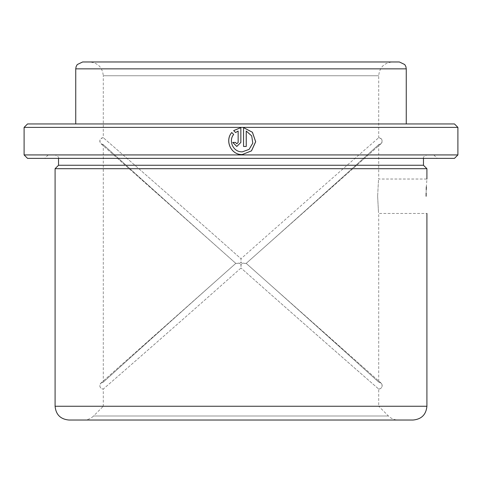 <?xml version="1.0" encoding="UTF-8"?>
<svg xmlns="http://www.w3.org/2000/svg" width="482" height="482" viewBox="0 0 482 482"><rect width="100%" height="100%" fill="white"/><g stroke="black" fill="none" stroke-linecap="round" stroke-linejoin="round"><path stroke-width="0.36" stroke-dasharray="2.41 1.81" d="M377.635 196.24C378.81 218.448 378.81 218.448 377.635 196.24C378.81 218.448 378.81 218.448 377.635 196.24C378.81 174.032 378.81 174.032 377.635 196.24C378.81 174.032 378.81 174.032 377.635 196.24M240.831 154.511L242.175 154.577M246.236 131.056L251.658 135.888L252.761 143.124L249.067 149.39L242.235 151.878L241 151.806C232.89 151.282 228.462 140.563 233.692 134.448L231.746 132.526M413.14 420.027L83.808 420.027C87.591 419.973 90.839 418.629 93.55 415.996L388.45 415.996L93.55 415.996L103.287 406.26L241 406.26L103.287 406.26L103.287 389.04C105.48 387.209 180.419 321.849 241 267.98C240.904 267.703 240.331 261.78 244.464 263.395L246.188 263.377C305.552 210.803 376.436 146.739 378.713 144.612C376.538 146.667 305.468 210.875 246.188 263.377L244.422 263.359C241.831 263.811 240.699 262.804 241.018 260.34L241 258.774C301.419 205.049 376.593 139.461 378.713 137.713L378.713 137.725C376.562 139.473 301.352 205.109 241 258.774C180.581 205.049 105.407 139.461 103.287 137.713L103.287 137.725C105.438 139.473 180.648 205.109 241 258.774L240.982 260.34C241.283 262.817 240.15 263.823 237.578 263.359L235.812 263.377C176.436 315.969 105.317 380.202 103.287 382.16C105.462 380.093 176.532 315.885 235.812 263.377L237.536 263.395C241.717 261.792 241.072 267.733 241 267.98C180.358 321.91 105.468 387.239 103.287 389.04A3.44 3.44 0 0 1 101.003 383.027A3.44 3.44 0 0 1 103.287 382.16L101.003 383.027L103.287 382.16L103.287 144.612C105.462 146.667 176.532 210.875 235.812 263.377C176.448 210.803 105.558 146.733 103.287 144.612A3.44 3.44 0 0 1 101.009 143.738L103.287 144.612L101.003 143.732A3.44 3.44 0 0 1 103.287 137.713L103.287 75.74L378.713 75.74L103.287 75.74C102.467 67.378 97.882 62.787 89.513 61.973L82.627 61.973M378.713 137.725L379.111 137.75C382.268 138.949 382.901 140.949 380.991 143.738L378.713 144.612A3.44 3.44 0 0 0 382.003 140.135A3.44 3.44 0 0 0 378.713 137.713L378.713 75.74C379.533 67.378 384.118 62.787 392.487 61.973M398.192 420.027L241 420.027L398.192 420.027C394.409 419.973 391.161 418.629 388.45 415.996L378.713 406.26L241 406.26L378.713 406.26L378.713 389.04C376.52 387.209 301.581 321.849 241 267.98C301.642 321.91 376.532 387.239 378.713 389.04A3.44 3.44 0 0 0 380.997 383.027A3.44 3.44 0 0 0 378.713 382.16C376.538 380.093 305.468 315.885 246.188 263.377C305.468 315.879 376.791 380.298 378.713 382.16L380.997 383.027L378.713 382.16L378.713 213.46L426.913 213.46M103.287 137.725L102.889 137.75C99.732 138.949 99.099 140.949 101.009 143.738L235.812 263.377L101.003 383.027L99.84 385.6A3.44 3.44 0 0 0 103.287 389.04C101.154 388.793 100.009 387.649 99.84 385.6M454.46 158.373L27.54 158.373M457.9 154.927L24.1 154.927M423.473 165.26L58.527 165.26M426.913 168.7L55.087 168.7M380.985 143.744L246.188 263.377L380.997 143.732L378.713 144.6L378.713 179.027L426.913 179.027L426.359 186.775M426.233 189.643L426.148 192.878M399.373 61.973L89.513 61.973M454.46 123.94L27.54 123.94M457.9 127.387L24.1 127.387M241 123.94L75.74 123.94L241 123.94M83.808 420.027L68.86 420.027M241 154.927L433.8 154.927L241 154.927M241 158.373L437.24 158.373L241 158.373M235.584 132.532L238.156 131.056M236.807 143.775L235.463 142.425L232.746 142.425M236.813 146.474L240.849 142.425L240.849 127.634M243.549 146.474L243.549 127.634M246.236 146.474L243.543 146.474M378.713 389.04A3.44 3.44 0 0 0 382.16 385.6C381.991 387.649 380.846 388.793 378.713 389.04M426.913 406.26L55.087 406.26M406.26 68.86L75.74 68.86M101.015 143.744L235.812 263.377L101.003 383.027M380.997 383.027L246.188 263.377L380.997 383.027L382.16 385.6M48.2 154.927L44.76 158.373M58.527 158.373C59.105 157.313 57.961 156.168 55.087 154.927M423.473 158.373C422.895 157.313 424.039 156.168 426.913 154.927M433.8 154.927L437.24 158.373"/><path stroke-width="0.72" d="M426.118 196.24C426.986 218.454 426.986 218.454 426.118 196.24C426.986 218.454 426.986 218.454 426.118 196.24C426.986 174.032 426.986 174.032 426.118 196.24L426.148 192.878M231.776 132.526C224.883 140.37 230.571 154.023 241 154.523L242.193 154.577L251.502 150.86L255.677 141.744L252.429 132.261L243.549 127.634L243.549 146.474L246.254 146.474L246.254 131.056L251.694 135.888L252.797 143.13L249.092 149.39L242.235 151.878L241 151.806C232.86 151.276 228.426 140.563 233.668 134.448L231.746 132.526C224.829 140.364 230.541 154.029 241 154.523M426.913 213.46L426.913 406.26L55.087 406.26L55.087 168.7L58.527 165.26L423.473 165.26L423.473 158.373M55.087 168.7L426.913 168.7L423.473 165.26M426.359 186.775L426.233 189.643M55.087 406.26C55.9 414.622 60.491 419.213 68.86 420.027L413.14 420.027C421.509 419.213 426.1 414.622 426.913 406.26M241 61.973L399.373 61.973L404.747 64.552L405.886 66.624L406.26 68.86L75.74 68.86L76.114 66.624L77.253 64.552L82.627 61.973L241 61.973M24.1 127.387L27.54 123.94L454.46 123.94L457.9 127.387L24.1 127.387L24.1 154.927L457.9 154.927L457.9 127.387M24.1 154.927L27.54 158.373L454.46 158.373L457.9 154.927M238.15 131.056L238.15 142.425L236.801 143.775L235.445 142.425L232.746 142.425L236.801 146.474L240.849 142.425L240.849 127.634L233.656 130.616L235.578 132.538L238.156 131.056L238.15 142.425M238.156 142.425L236.801 143.775M232.776 142.425L236.807 146.474M240.849 127.634L233.656 130.616M233.68 130.616L235.596 132.538M242.175 154.577L251.465 150.86L255.629 141.75L252.393 132.267L243.555 127.64M246.236 131.056L246.236 146.474M426.913 179.027L426.913 168.7M406.26 123.94L406.26 68.86M75.74 123.94L75.74 68.86M58.527 165.26L58.527 158.373"/></g></svg>
